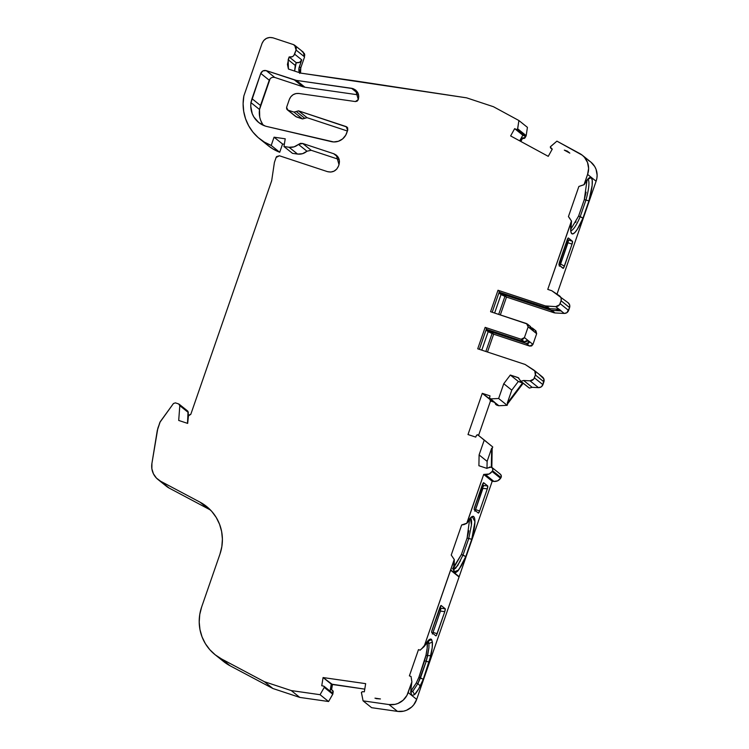 <?xml version="1.0" encoding="UTF-8"?>
<svg xmlns="http://www.w3.org/2000/svg" width="749" height="749" viewBox="0 0 749 749"><rect width="100%" height="100%" fill="white"/><g stroke="black" fill="none" stroke-linecap="round" stroke-linejoin="round"><path stroke-width="1.12" d="M295.799 116.563L287.916 110.112L293.964 112.107L302.474 118.932L304.777 118.305L296.258 111.489L298.551 110.861L346.207 126.609L347.517 127.658L346.207 126.609L347.798 129.895L346.721 132.985A13.126 12.836 128.7 0 1 331.301 141.617A13.126 12.836 128.7 0 0 346.721 132.985L347.658 130.289L345.72 135.195L342.621 138.911L338.408 141.261L333.67 141.945L267.019 126.534A21.871 21.393 128.7 0 1 265.212 126.029L258.742 122.527L253.874 117.013L252.235 113.689L250.784 106.414L250.896 102.632L251.992 98.681L260.502 105.506L259.529 109.494L251.009 102.669L260.746 73.402C261.86 71.033 263.695 70.106 266.241 70.621L274.761 77.447C272.205 76.932 270.37 77.859 269.256 80.218L260.746 73.402L262.946 70.874L266.241 70.621L294.394 79.928L302.914 86.753L304.955 87.23L296.435 80.405L294.394 79.928L302.914 86.753L274.761 77.447C272.205 76.932 270.37 77.859 269.256 80.218L260.746 73.402C261.86 71.033 263.695 70.106 266.241 70.621L274.761 77.447L273.095 77.241M358.228 93.644L351.543 88.288L296.435 80.405L266.241 70.621L274.761 77.447L302.914 86.753L304.955 87.23L296.435 80.405L294.394 79.928L302.914 86.753L304.955 87.23L358.593 94.908L304.955 87.23L296.435 80.405L351.543 88.288L358.228 93.644L351.543 88.288L353.004 88.635L357.573 92.296L353.004 88.635L355.569 90.02L358.294 99.57L355.354 101.555L298.917 93.475L296.005 93.55L293.112 94.702L290.781 96.79L289.367 99.364C291.192 95.132 294.376 93.166 298.917 93.475L355.354 101.555L298.917 93.475C294.376 93.166 291.192 95.132 289.367 99.364L286.595 107.369L289.367 99.364L286.595 107.369L286.689 109.026L287.916 110.112L287.279 109.747M578.546 216.18L570.682 229.456L578.602 216.049L582.956 218.128A29.305 5.72 -71.7 0 1 571.262 232.967A29.305 5.72 -71.7 0 1 571.524 221.105L568.435 216.592L578.874 186.464L584.117 184.713A28.977 5.664 -71.7 0 1 589.603 177.616A28.977 5.664 -71.7 0 1 591.223 177.625L587.918 179.292A26.355 5.149 108.3 0 0 587.778 179.189A26.355 5.149 108.3 0 1 587.918 179.292L587.918 179.292A26.355 5.149 -71.7 0 1 585.933 200.095L580.232 216.583L578.602 216.049L584.304 199.562L585.933 200.095L580.232 216.583A26.674 5.215 -71.7 0 1 570.738 230.626A26.674 5.215 -71.7 0 0 580.232 216.583L578.602 216.049L584.304 199.562L587.029 180.125L584.304 199.562L585.933 200.095L580.232 216.583L582.956 218.128L588.929 200.882L585.933 200.095A26.355 5.149 -71.7 0 0 587.918 179.292A26.355 5.149 108.3 0 0 587.778 179.189M378.357 698.695L376.101 698.63L378.357 698.695M464.09 524.562L461.656 524.965L464.09 524.562L461.656 524.965L451.235 555.056L454.297 559.55L453.978 571.89L458.622 570.083L465.756 556.601L471.758 539.271L474.95 521.669L472.216 516.557L466.889 523.279L469.511 519.179L471.758 516.847L473.499 516.351M524.618 136.028L522.821 135.195L519.694 140.849L522.821 135.195L514.657 128.65L524.703 136.065L514.657 128.65L524.618 136.028L514.657 128.65L510.631 135.934L548.259 156.344L552.285 149.06L550.524 147.956M496.297 404.853L496.428 404.825A1.751 1.713 128.7 0 1 495.904 404.544L496.259 404.825A1.751 1.713 -51.3 0 0 496.784 405.115L498.141 405.396L489.762 398.73L489.481 397.831L498.544 405.696L490.333 398.908L498.637 398.496L507.157 405.321L498.853 405.733L490.024 398.871L498.544 405.696L496.784 405.115L498.141 405.396L489.977 398.852L498.853 405.733L490.333 398.908L498.637 398.496L503.759 383.722L511.773 390.145L518.336 381.456L510.312 375.034L503.759 383.722L511.773 390.145L507.232 403.271L507.728 403.674L523.167 383.282L518.336 381.456L510.312 375.034L518.055 377.59L520.883 381.278L529.403 388.104L532.146 387.308L523.626 380.483L520.883 381.278L520.152 380.867L529.403 388.104L532.146 387.308L523.626 380.483L530.002 380.829L538.522 387.654L532.146 387.308L523.626 380.483L530.002 380.829L538.522 387.654C540.619 387.608 542.079 386.615 542.922 384.668L534.402 377.852C533.56 379.79 532.099 380.792 530.002 380.829L533.747 379.069L535.385 374.996L543.905 381.812L542.922 384.668L534.402 377.852L535.385 374.996L543.905 381.812C544.448 379.771 543.905 378.114 542.267 376.841L539.186 374.369L543.933 379.031L542.922 384.668L534.402 377.852C533.56 379.79 532.099 380.792 530.002 380.829L538.522 387.654L532.146 387.308L529.403 388.104L520.883 381.278L519.207 379.078L520.883 381.278L523.626 380.483L520.883 381.278L528.242 387.252M490.024 398.871L489.481 397.831L490.024 395.884L482.272 393.328L468.003 434.542L482.272 393.328L490.024 395.884L489.481 397.831L490.024 395.884L482.272 393.328L468.003 434.542L475.746 437.107L476.523 435.244L477.562 434.72L476.523 435.244L475.746 437.107L468.003 434.542L475.746 437.107L476.523 435.244L477.881 434.888L492.739 446.966L492.168 448.614L491.672 448.211L487.122 461.356L486.99 468.368L487.122 461.356L479.098 454.933L478.901 465.728L486.653 468.294L491.194 467.039C492.711 467.853 493.16 469.089 492.533 470.737L492.87 469.66L492.13 467.619L489.734 467.02L488.488 467.797L491.194 467.039L491.906 467.451M491.194 467.039C492.711 467.853 493.16 469.089 492.533 470.737L501.053 477.562C501.68 475.915 501.231 474.679 499.705 473.855M490.333 398.908L498.637 398.496L503.759 383.722L511.773 390.145L518.336 381.456L510.312 375.034L518.617 377.908M492.533 470.737L492.205 471.271L500.725 478.096L501.053 477.562L492.533 470.737L492.074 471.477L500.585 478.302L501.053 477.562L492.533 470.737L492.205 471.271L500.725 478.096L501.381 476.486L500.641 474.445M492.196 312.23L499.414 291.389L492.196 312.23L499.414 291.389L497.991 290.256L545.384 305.92L548.577 308.476L499.152 292.138L549.682 308.682L545.384 305.92L549.682 308.682L546.489 306.126L555.702 306.622L559.447 304.862L561.085 300.78L561.113 297.999L559.447 295.808C561.085 297.081 561.628 298.739 561.085 300.78L569.605 307.605L568.613 310.461L560.102 303.635L561.085 300.78L569.605 307.605C570.148 305.564 569.596 303.907 567.967 302.624L569.633 304.815L569.605 307.605L568.613 310.461L560.102 303.635C559.26 305.583 557.79 306.575 555.702 306.622L558.894 309.178L549.682 308.682L546.489 306.126L555.702 306.622L564.222 313.447C566.31 313.4 567.779 312.408 568.613 310.461L560.102 303.635L561.085 300.78L569.605 307.605L566.909 312.689L564.222 313.447L555.009 312.951L551.816 310.386L561.02 310.891L564.222 313.447L555.009 312.951L550.712 310.18L553.904 312.736L555.009 312.951L551.816 310.386L561.02 310.891L564.222 313.447C566.31 313.4 567.779 312.408 568.613 310.461M179.17 404.226L179.807 405.677L178.702 420.442L187.662 423.4L188.448 415.864L187.662 423.4L178.702 420.442L179.807 405.677L178.655 403.936L179.807 405.677L178.702 420.442L187.662 423.4L188.448 415.864L190.798 414.328L188.692 415.096L188.448 415.864L190.798 414.328L271.672 180.771L190.798 414.328L271.672 180.771L274.415 162.383L276.128 157.44L279.424 155.773L276.615 156.578L276.128 157.44L279.424 155.773L327.491 171.652C332.603 172.794 336.273 170.95 338.492 166.1L336.778 169.049L334.082 171.137L330.824 172.055L327.491 171.652C332.603 172.794 336.273 170.95 338.492 166.1L338.988 164.658L338.492 166.1L338.988 164.658L336.338 155.155M179.807 405.677L188.327 412.502L179.807 405.677L188.327 412.502L187.512 423.354L188.327 412.502L187.175 410.761L188.046 411.426L187.512 423.354M477.6 434.738L486.382 441.704M479.351 349.334L486.56 328.493L479.351 349.334L486.56 328.493L485.146 327.36L477.722 348.8L525.115 364.454L533.747 370.015C535.385 371.289 535.928 372.955 535.385 374.996L534.739 370.933L525.115 364.454L534.046 370.231L542.566 377.056M330.094 691.14L331.245 684.099L330.094 691.14L331.245 684.099L323.081 677.555L365.662 683.65L364.332 691.823L362.347 691.664L361.411 692.404L363.087 700.858L361.421 692.722L362.347 691.664L361.421 692.722L363.087 700.858L371.607 707.683L397.513 711.391L388.993 704.566L395.051 704.35L397.972 703.451L403.159 700.203L406.941 695.372L411.894 681.777L411.154 686.337C410.564 691.336 410.836 694.351 411.969 695.381L411.023 693.237M561.085 300.78C561.628 298.739 561.085 297.081 559.447 295.808L551.816 290.743L568.266 302.849M559.447 295.808L551.816 290.743L547.762 289.395L571.44 221.03L568.435 216.592L578.874 186.464L584.042 184.647L587.581 174.405L588.611 168.413L587.525 162.467L584.463 157.309L582.301 155.221L556.91 141.14L550.3 146.898L550.609 148.012L550.524 146.617L556.91 141.14L550.3 146.898L552.172 149.266L550.543 147.974M517.559 129.146L516.454 129.483L517.578 129.109L526.098 135.925L525.18 137.582L525.723 135.691L517.578 129.109L526.201 135.625L517.681 128.809L526.098 135.925L525.18 137.582L525.723 135.691L517.559 129.146L516.538 129.521L524.703 136.065L525.723 135.691L517.559 129.146L518.898 120.523L527.418 127.349L526.201 135.625L517.681 128.809L518.898 120.523L493.441 106.714L466.58 97.838L300.855 73.13L288.421 69.02L288.168 59.742L295.265 65.435L296.229 62.635L289.133 56.952L288.168 59.742L295.265 65.435L294.6 71.061L296.229 62.635C298.757 63.141 300.592 62.214 301.735 59.864L294.638 54.171C293.496 56.531 291.661 57.458 289.133 56.952L288.168 59.742L295.265 65.435L296.229 62.635L289.133 56.952L292.428 56.699L293.823 55.595L296.061 50.052L304.581 56.877L300.761 67.916L299.338 66.773L301.735 59.864L294.638 54.171L296.061 50.052L304.581 56.877L303.214 52.13M297.596 154.079C301.107 154.491 304.225 153.536 306.95 151.214L298.439 144.388L302.699 143.48L311.209 150.296L306.95 151.214L302.568 153.685L297.596 154.079L289.077 147.263L297.596 154.079C301.107 154.491 304.225 153.536 306.95 151.214L298.439 144.388C295.705 146.71 292.587 147.675 289.077 147.263L283.974 146.532L292.484 153.348L297.596 154.079L292.484 153.348L297.596 154.079L289.077 147.263L283.974 146.532L292.484 153.348L283.974 146.532L285.229 138.799L274.059 137.198L285.229 138.799L283.974 146.532L285.229 138.799L274.059 137.198L282.57 144.023L274.059 137.198L271.204 145.446L274.059 137.198L282.57 144.023L279.714 152.272L271.204 145.446L274.059 137.198M331.582 689.829L332.453 684.502L331.582 689.829L332.453 684.502L323.081 677.555L321.752 685.728L323.699 686.131L332.528 693.593L332.818 691.786L332.874 693.92L324.364 687.058L331.863 692.666M331.245 684.099L364.772 689.127L332.453 684.502L323.081 677.555L321.752 685.728L323.699 686.131L324.364 687.058L324.205 686.459L332.369 693.003M287.916 110.112L286.595 107.369L287.916 110.112L293.964 112.107L302.474 118.932L296.435 116.928L287.916 110.112L293.964 112.107L296.258 111.489L293.964 112.107L302.474 118.932L296.435 116.928L287.916 110.112M410.855 691.093L416.266 683.022L418.878 677.283L424.589 660.796L429.224 662.088L430.872 655.497C432.136 649.617 432.632 645.151 432.37 642.099L431.349 639.29L427.866 640.901L428.98 643.503L428.905 647.782L427.613 655.721L425.984 655.178C427.127 649.851 427.576 645.778 427.351 642.97L428.98 643.503L428.905 647.782L427.613 655.721L425.984 655.178L427.173 648.147L427.145 641.771L427.351 642.97L428.98 643.503L428.905 647.782L426.218 661.33L417.895 683.556L412.755 691.402L410.527 692.198M560.102 303.635C559.26 305.583 557.79 306.575 555.702 306.622L545.384 305.92L497.991 290.256L490.567 311.696L497.991 290.256L499.414 291.389L497.991 290.256L490.567 311.696L526.556 323.587L528.148 326.864L524.431 337.584L521.135 339.25L524.328 341.806L486.307 329.242L524.328 341.806L526.304 341.656L527.633 340.149L524.431 337.584L521.135 339.25L524.328 341.806L527.633 340.149L529.758 341.853L527.146 340.992L529.758 341.853L532.951 344.409L536.668 333.689L531.341 329.429L529.758 326.143M531.331 327.669L533.363 329.148L533.466 331.133L528.148 326.864L528.036 324.879L526.556 323.587L528.148 326.864L531.341 329.429L530.592 326.62M526.556 323.587L490.567 311.696L527.324 324.017M555.702 306.622L558.894 309.178L549.682 308.682L559.082 309.187L561.207 310.891L555.468 309M411.126 690.859L412.755 691.402L411.126 690.859L416.266 683.022L417.895 683.556L412.755 691.402L414.59 694.604L412.755 691.402L411.126 690.859L416.266 683.022L417.895 683.556L412.755 691.402L414.59 694.604C416.229 693.031 418.111 690.166 420.226 686L417.895 683.556L420.507 677.826L417.895 683.556L416.266 683.022L418.878 677.283L420.507 677.826L418.878 677.283L425.984 655.178C427.127 649.851 427.576 645.778 427.351 642.97L428.98 643.503L432.379 642.099L428.98 643.503L427.763 641.022M423.251 679.334L430.872 655.497L427.613 655.721L426.218 661.33L424.589 660.796L426.218 661.33L420.507 677.826L423.251 679.334L418.878 677.283L425.984 655.178L427.613 655.721L426.218 661.33L429.224 662.088L423.251 679.334L420.507 677.826L426.218 661.33L429.224 662.088L423.251 679.334L418.7 688.855L414.581 694.604C416.229 693.031 418.111 690.166 420.226 686M432.342 634.019L432.725 633.261M440.187 606.718L431.696 631.585L431.742 632.549L435.862 635.854L436.414 635.367L444.794 611.633L440.431 611.118L433.072 632.371L437.144 633.72L433.072 632.371L432.697 633.317L440.431 611.118L440.88 608.254L439.897 607.458L440.88 608.254L445.243 608.768L445.281 609.752L444.794 611.633L440.431 611.118L440.88 608.254L445.243 608.768L441.124 605.473L440.562 605.969L441.011 605.464M440.974 608.553L439.897 607.458M455.561 572.798L454.147 572.199L453.445 569.633L454.297 559.55L451.235 555.056L461.656 524.965L466.796 523.214L483.695 474.435L489.181 473.986L492.074 471.477C490.417 473.743 488.208 474.791 485.446 474.623L493.956 481.448C496.727 481.616 498.928 480.568 500.585 478.302L492.074 471.477C490.417 473.743 488.208 474.791 485.446 474.623L493.956 481.448L497.701 480.811L500.725 478.096M492.074 471.477L500.585 478.302L492.205 471.271M452.527 568.856L461.393 554.513L465.756 556.601L461.393 554.513L467.104 538.016L471.767 539.271L468.743 538.559L463.022 555.046L461.393 554.513L467.104 538.016L468.734 538.559L463.022 555.046L468.743 538.559L467.104 538.016L469.66 518.991L467.104 538.016L468.846 530.779M470.409 518.093L471.467 524.937L468.734 538.55M457.911 565.308L454.006 569.455M474.857 511.249L482.955 488.329L487.309 488.863L479.66 510.94L475.587 509.601L482.946 488.339L487.309 488.863L479.66 510.94A2.621 0.515 -71.7 0 1 478.414 513.093A2.621 0.515 -71.7 0 1 478.377 513.074L474.257 509.779A2.621 0.515 -71.7 0 1 474.688 506.961L482.347 484.856M483.489 485.783L482.412 484.687L483.395 485.474L487.758 485.998L483.526 482.684M481.785 350.139L488.17 331.695L481.785 350.139L488.17 331.695L486.391 330.281L486.7 329.382M503.927 335.065L506.137 335.795M486.307 329.242L524.328 341.806L527.633 340.149L529.758 341.853L526.453 343.519L529.655 346.075L532.951 344.409L536.668 333.689L535.076 330.412M527.633 340.149L532.951 344.409L536.668 333.689L528.148 326.864L524.431 337.584L527.633 340.149L524.431 337.584L523.111 339.1L521.135 339.25L485.146 327.36L477.722 348.8L525.115 364.454L477.722 348.8L485.146 327.36L486.56 328.493L485.146 327.36L521.135 339.25L524.328 341.806M494.63 313.035L501.015 294.591L494.63 313.035L501.015 294.591L499.246 293.168L499.555 292.269M516.782 297.962L518.982 298.692M570.738 230.626A26.674 5.215 -71.7 0 0 580.232 216.583L582.956 218.128L577.395 229.194L574.932 232.471L572.919 233.894L571.496 233.36L570.766 230.926L571.524 221.105L568.435 216.592L570.017 218.68L568.435 216.592L578.874 186.464L584.117 184.713L588.302 178.637L589.959 177.466L591.223 177.625L587.75 179.236M559.887 265.708L567.985 242.76L568.51 240.251L567.461 239.184M560.271 264.921L567.985 242.76L572.058 244.108L564.418 266.195L560.626 264.022L568.416 239.952L572.489 241.3A2.621 0.515 -71.7 0 1 572.058 244.108L563.669 267.88L564.418 266.195L560.626 264.022L559.325 266.204M284.339 144.276L282.57 144.023L284.339 144.276L282.57 144.023L279.714 152.272L271.204 145.446L264.36 142.085L258.208 137.601L252.928 132.114L248.677 125.785L245.569 118.801L243.697 111.358L243.116 103.68L243.846 95.984A45.67 44.668 -51.3 0 0 259.622 138.79A45.67 44.668 -51.3 0 0 271.204 145.446L279.714 152.272A45.67 44.668 -51.3 0 1 268.142 145.606L259.622 138.79M178.655 403.936L175.416 402.868L173.45 403.514L175.416 402.868L178.655 403.936L175.416 402.868L173.45 403.514L159.846 422.436L157.29 430.422L160.211 421.743L173.45 403.514L160.211 421.743L157.852 428.213L151.916 463.434L151.869 468.752L153.433 473.799L156.447 478.096L160.632 481.251L200.049 502.176L206.331 506.277L211.789 511.436L216.236 517.484L219.551 524.253L221.629 531.518L222.397 539.074L221.835 546.667L219.972 554.082L201.631 607.055L199.758 614.461L199.206 622.054L199.974 629.609L202.043 636.875L205.357 643.644L209.814 649.692L215.263 654.851L221.554 658.951L264.397 681.702L291.258 690.578L320.066 694.697L324.251 687.404L332.771 694.22L324.354 687.105L332.771 694.22L328.586 701.523L320.066 694.697L324.251 687.404L332.771 694.22L328.586 701.523L320.066 694.697L324.251 687.404M429.224 662.088L432.192 647.745L432.37 642.099L431.593 639.534L429.72 639.328L424.065 646.63L420.114 650.169L418.485 649.626L409.385 675.888L411.023 676.431L411.894 681.777L410.873 689.689L411.285 694.286L412.109 695.475L414.581 694.613M486.99 468.368L487.122 461.356L479.098 454.933L484.219 440.14L492.739 446.966L492.168 448.614L491.831 467.367L492.168 448.614L491.672 448.211L487.122 461.356L479.098 454.933L484.219 440.14L477.881 434.888M523.167 383.282L518.336 381.456L511.773 390.145L507.232 403.271L507.728 403.674L523.12 383.273L522.624 382.87L507.232 403.271L507.728 403.674L507.157 405.321L498.853 405.733L496.784 405.115L498.544 405.696M507.157 405.321L507.728 403.674L507.157 405.321L498.637 398.496L507.157 405.321L498.853 405.733M578.602 216.049L584.304 199.562L586.121 192.193M575.588 222.453L576 221.657M376.101 698.63L380.426 698.948L376.241 698.377M564.325 150.137L569.811 153.114L564.325 150.137L567.339 151.129L569.811 153.114L564.325 150.137M411.435 694.669L412.109 695.475M430.872 655.497L427.613 655.721L430.872 655.497C432.136 649.617 432.632 645.151 432.37 642.099L428.98 643.503L428.278 641.2L431.593 639.534L428.053 640.957L431.349 639.29L427.904 640.863M440.562 605.969L441.124 605.473L440.562 605.969M440.88 608.254L445.243 608.768L444.794 611.633L445.243 608.768L441.124 605.473L432.173 629.74A2.621 0.515 -71.7 0 0 431.742 632.549L435.862 635.854A2.621 0.515 -71.7 0 0 437.144 633.72L444.794 611.633L440.431 611.118L433.072 632.371L437.144 633.72A2.621 0.515 -71.7 0 1 435.899 635.873A2.621 0.515 -71.7 0 1 435.862 635.854L431.742 632.549A2.621 0.515 -71.7 0 1 432.173 629.74L439.832 607.636M428.044 640.947L431.34 639.281L428.877 639.918L424.065 646.63L450.542 570.158L459.165 576.664L450.655 569.839L459.062 576.983L492.205 481.251L493.956 481.448L485.446 474.623L483.695 474.435L492.205 481.251L493.956 481.448C496.727 481.616 498.928 480.568 500.585 478.302M485.446 474.623L483.695 474.435L492.205 481.251L459.165 576.664L450.542 570.158L459.062 576.983L450.655 569.839L454.231 559.494L451.235 555.056L461.656 524.965L466.889 523.289L483.695 474.435L492.205 481.251L493.956 481.448M466.88 523.279L464.08 524.553M470.559 518.186C471.467 518.954 471.767 521.21 471.467 524.946L470.559 518.186M460.429 560.758L455.645 568.257L453.435 569.53L457.686 565.645L463.013 555.046L465.756 556.601L461.478 565.598L457.611 571.3M451.235 555.056L454.297 559.55C452.274 577.825 456.094 576.842 465.756 556.601L471.758 539.271C477.731 518.523 474.744 508.702 466.889 523.279L483.695 474.435M475.587 509.601L475.212 510.537L475.587 509.601L479.66 510.94L478.377 513.074L474.257 509.779L474.211 508.814L483.077 483.199L483.639 482.702L483.077 483.199L483.639 482.702L487.758 485.998L487.309 488.863L479.66 510.94L475.587 509.601L483.395 485.474L487.758 485.998L487.805 486.981L487.309 488.863L482.946 488.339M483.433 486.504L483.395 485.474L482.412 484.687M492.739 446.966L492.168 448.614L491.672 448.211L491.325 467.086L491.672 448.211L487.122 461.356M493.657 401.848L490.146 400.687L493.657 401.848L490.146 400.687L490.436 399.863L482.272 393.328L491.709 400.284M497.692 404.975L495.941 404.572L495.276 403.131A1.751 1.713 128.7 0 0 495.904 404.544M527.146 340.992L529.758 341.853L528.438 343.36L526.453 343.519L486.391 330.281L488.17 331.695L492.243 333.043L485.858 351.487M503.674 334.981L506.399 335.889M535.919 330.88L536.668 333.689L533.466 331.133L531.884 327.847L532.651 328.287M561.02 310.891L550.712 310.18L553.904 312.736L506.511 297.072L500.332 314.917L506.511 297.072L501.015 294.591L505.088 295.939L498.703 314.383M516.52 297.877L519.254 298.785M551.816 310.386L499.246 293.168L550.712 310.18L553.904 312.736L506.511 297.072L499.246 293.168L501.015 294.591M578.874 186.464L584.117 184.713A28.977 5.664 -71.7 0 1 591.223 177.625A28.977 5.664 -71.7 0 1 588.929 200.882L584.304 199.562M559.428 262.262L567.096 240.129A2.621 0.515 -71.7 0 1 568.341 237.976A2.621 0.515 -71.7 0 1 568.379 237.995L572.489 241.3L568.416 239.952L567.985 242.76L572.058 244.108L564.418 266.195L563.117 268.376L558.997 265.08L558.951 264.097L558.997 265.08L563.342 268.311M559.147 263.208L567.826 238.482L568.379 237.995L572.489 241.3L572.058 244.108L567.985 242.76M520.845 141.467L522.577 138.322L520.845 141.467L522.577 138.322L523.298 138.462A1.751 1.713 -51.3 0 0 525.18 137.582L522.231 138.031L520.443 141.261M524.703 136.065L525.714 135.691L524.703 136.065L516.538 129.521M299.703 73.393L298.935 68.44L301.735 59.864L299.534 62.382L296.229 62.635L289.133 56.952L287.438 64.423L288.421 69.02L288.168 59.742M271.204 145.446A45.67 44.668 -51.3 0 1 243.846 95.984L262.047 43.405C264.266 38.555 267.936 36.701 273.048 37.853L293.421 44.584L294.703 45.268L296.061 50.052L295.883 46.738L293.421 44.584L273.048 37.853L269.715 37.45L266.457 38.368L263.76 40.455L262.047 43.405C264.266 38.555 267.936 36.701 273.048 37.853L293.421 44.584C295.799 45.652 296.679 47.477 296.061 50.052L304.581 56.877L300.761 67.916A8.745 8.557 -51.3 0 0 300.564 73.037L300.761 67.916L299.338 66.773L301.735 59.864L294.638 54.171C293.496 56.531 291.661 57.458 289.133 56.952M298.439 144.388L302.699 143.48L311.209 150.296L306.95 151.214L298.439 144.388C295.705 146.71 292.587 147.675 289.077 147.263L294.057 146.87L300.452 143.359L302.699 143.48L333.698 153.723L338.267 157.384L333.698 153.723L336.31 155.146M332.097 684.221L331.208 689.651L332.097 684.221L331.208 689.651L332.322 690.269L333.174 692.067A1.751 1.713 -51.3 0 0 332.565 690.456L332.21 690.175A1.751 1.713 128.7 0 1 332.818 691.786L332.874 693.92L324.354 687.105M332.528 693.593L332.818 691.786L332.528 693.593M259.706 116.947L259.529 109.494L251.009 102.669L259.529 109.494A21.871 21.393 -51.3 0 0 263.395 125.326A21.871 21.393 -51.3 0 1 259.529 109.494L251.009 102.669L259.529 109.494L270.117 78.748M295.733 116.535L302.474 118.932L304.777 118.305L296.258 111.489L298.551 110.861L307.071 117.687L304.777 118.305L296.258 111.489L298.551 110.861L347.002 127.058M510.312 375.034L503.759 383.722L510.312 375.034L518.055 377.59L519.207 379.078L518.055 377.59L518.973 378.32M582.956 218.128L588.929 200.882L585.933 200.095A26.355 5.149 -71.7 0 0 587.918 179.292L591.223 177.625L592.225 180.209L592.15 185.34L588.929 200.882L582.956 218.128A29.305 5.72 -71.7 0 1 572.919 233.894A29.305 5.72 -71.7 0 1 571.524 221.105L547.762 289.395L551.816 290.743L547.762 289.395L571.44 221.03L568.435 216.592M514.657 128.65L510.631 135.934L548.259 156.344L552.285 149.06L548.259 156.344L510.631 135.934L514.657 128.65L516.454 129.483M300.855 73.13L288.421 69.02L300.855 73.13L356.458 81.089L300.855 73.13M338.267 157.384L333.698 153.723L336.601 155.38L338.623 158.039L339.466 161.297L338.988 164.658C340.243 159.49 338.473 155.848 333.698 153.723L302.699 143.48L311.209 150.296L339.185 159.537M274.415 162.383L276.128 157.44L274.415 162.383L271.672 180.771L274.415 162.383M323.081 677.555L365.662 683.65L364.332 691.823L362.347 691.664L364.332 691.823L365.662 683.65L323.081 677.555L321.752 685.728L323.699 686.131M363.087 700.858L388.993 704.566L397.513 711.391L403.571 711.176L406.492 710.277L411.669 707.019L413.776 704.772L416.678 699.379L459.062 576.983L416.678 699.379A17.499 17.115 -51.3 0 1 397.513 711.391L371.607 707.683L363.087 700.858L371.607 707.683L397.513 711.391L388.993 704.566L363.087 700.858L388.993 704.566A17.499 17.115 -51.3 0 0 408.158 692.553L411.894 681.777L411.154 686.337C410.564 691.336 410.836 694.351 411.969 695.381L411.089 693.546M411.566 680.176L411.894 681.777L411.566 680.176M411.023 676.431L409.385 675.888L418.485 649.626L420.114 650.169L422.09 648.306L420.114 650.169L418.485 649.626L409.385 675.888L411.023 676.431M431.349 639.281C430.02 638.466 428.035 640.133 425.413 644.29L422.09 648.306L424.065 646.63L454.297 559.55M486.653 468.294L478.901 465.728L479.098 454.933L478.901 465.728L486.653 468.294M296.435 80.405L353.004 88.635L355.803 90.208L357.928 92.951L358.771 96.349L358.219 99.786L357.095 101.181L355.354 101.555L358.294 99.57C359.52 94.411 357.76 90.769 353.004 88.635L357.573 92.296M307.062 117.687L298.551 110.861L346.207 126.609L347.686 127.91L347.658 130.289L346.207 126.609L347.517 127.658M251.009 102.679L259.529 109.494L260.502 105.506L251.992 98.681L260.502 105.506L269.256 80.218L260.746 73.402L251.009 102.669A21.871 21.393 128.7 0 0 265.212 126.029A21.871 21.393 128.7 0 0 267.019 126.534L331.301 141.617L267.019 126.534A21.871 21.393 128.7 0 1 265.212 126.029A21.871 21.393 128.7 0 1 258.677 122.48A21.871 21.393 128.7 0 1 251.009 102.679L250.896 102.632M397.513 711.391A17.499 17.115 -51.3 0 0 416.678 699.379L408.158 692.553L411.894 681.777M459.062 576.983L416.678 699.379L408.158 692.553A17.499 17.115 -51.3 0 1 388.993 704.566M473.49 532.239L471.758 539.271L468.743 538.559M482.702 483.938L483.639 482.702L474.688 506.961A2.621 0.515 -71.7 0 0 474.257 509.779L478.377 513.074A2.621 0.515 -71.7 0 0 479.66 510.94M482.272 393.328L490.436 399.863L490.501 400.977L478.564 435.441L490.501 400.977L494.012 402.138L490.501 400.977L478.564 435.441M490.436 399.863L490.501 400.977L494.012 402.138M518.336 381.456L522.624 382.87L507.232 403.271L511.773 390.145M487.487 352.021L493.657 334.185L487.487 352.021L493.657 334.185L486.391 330.281L526.453 343.519L529.655 346.075L531.631 345.926L532.951 344.409L529.758 341.853L526.453 343.519L529.655 346.075L532.951 344.409M492.243 333.043L493.657 334.185L529.655 346.075L493.657 334.185L488.17 331.695M556.994 294.17L596.101 181.23L556.994 294.17L596.101 181.23L587.581 174.405A17.499 17.115 -51.3 0 0 579.801 153.564L556.91 141.14L579.801 153.564A17.499 17.115 -51.3 0 1 587.581 174.405L584.117 184.713M584.042 184.647L587.581 174.405L596.101 181.23A17.499 17.115 -51.3 0 0 590.802 162.037L582.282 155.212M522.231 138.031L522.942 138.181A1.751 1.713 128.7 0 0 524.824 137.301L525.723 135.691M522.577 138.322L522.942 138.181A1.751 1.713 128.7 0 0 524.824 137.301M517.681 128.809L518.898 120.523L493.441 106.714L466.58 97.838L356.458 81.089L466.58 97.838L493.441 106.714L518.898 120.523L527.418 127.349L526.201 135.625L517.578 129.109M299.338 66.773A8.745 8.557 128.7 0 0 299.385 72.644A8.745 8.557 128.7 0 1 299.338 66.773L300.761 67.916A8.745 8.557 -51.3 0 0 300.564 73.037M158.02 479.529L166.531 486.354A17.499 17.115 -51.3 0 0 169.152 488.076L160.632 481.251A17.499 17.115 -51.3 0 1 151.916 463.434L157.29 430.422L151.916 463.434A17.499 17.115 -51.3 0 0 160.632 481.251L200.049 502.176A43.742 42.787 128.7 0 1 206.584 506.483A43.742 42.787 128.7 0 1 219.972 554.082L201.631 607.055A43.742 42.787 -51.3 0 0 215.01 654.645A43.742 42.787 -51.3 0 0 221.554 658.951L264.397 681.702L291.258 690.578L320.066 694.697L328.586 701.523L299.778 697.403L291.258 690.578L320.066 694.697M166.39 486.232L160.632 481.251L200.049 502.176A43.742 42.787 128.7 0 1 219.972 554.082L201.631 607.055A43.742 42.787 -51.3 0 0 221.554 658.951L264.397 681.702L291.258 690.578L299.778 697.403L328.586 701.523L332.874 693.92L333.174 691.514L332.228 690.25M160.632 481.251L169.152 488.076L208.559 509.002A43.742 42.787 -51.3 0 1 210.619 510.172A43.742 42.787 -51.3 0 0 208.559 509.002L169.152 488.076L208.559 509.002L200.049 502.176M215.01 654.645L223.53 661.47A43.742 42.787 -51.3 0 0 230.074 665.777L221.554 658.951L230.074 665.777L272.917 688.518L264.397 681.702L272.917 688.518L299.778 697.403L291.258 690.578M332.818 691.786A1.751 1.713 128.7 0 0 331.873 689.96L331.208 689.651L331.873 689.96A1.751 1.713 128.7 0 1 332.21 690.175M298.551 110.861L307.071 117.687L347.405 131.019L307.071 117.687L302.474 118.932M538.522 387.654L541.209 386.905L542.922 384.668C542.079 386.615 540.619 387.608 538.522 387.654L532.146 387.308M555.009 312.951L564.222 313.447M587.581 174.405L596.101 181.23L596.878 178.271L597.131 175.229L596.045 169.293L594.743 166.568L590.821 162.046M522.942 138.181L524.843 138.022L526.098 135.925M304.815 55.257L304.394 53.563L301.931 51.409M268.058 145.54L272.879 148.911L279.714 152.272L282.57 144.023M223.782 661.676L230.074 665.777L272.917 688.518L299.778 697.403L328.586 701.523M262.393 123.828L260.755 120.514M523.626 380.483L530.002 380.829M534.402 377.852L535.385 374.996L543.905 381.812L542.922 384.668M533.747 370.015C535.385 371.289 535.928 372.955 535.385 374.996M558.894 309.178L561.207 310.891M569.605 307.605C570.148 305.564 569.596 303.907 567.967 302.624M296.229 62.635C298.757 63.141 300.592 62.214 301.735 59.864M289.077 147.263L283.974 146.532M188.327 412.502L187.175 410.761M546.489 306.126L545.384 305.92L548.577 308.476L549.682 308.682M499.152 292.138L548.577 308.476M416.266 683.022L418.878 677.283M424.589 660.796L425.984 655.178M427.351 642.97L427.145 641.771M453.379 568.313L461.393 554.513L467.104 538.016M528.148 326.864L524.431 337.584M294.638 54.171L296.061 50.052M304.581 56.877L300.761 67.916M296.258 111.489L293.964 112.107M479.098 454.933L484.219 440.14M498.637 398.496L503.759 383.722M521.135 339.25L485.146 327.36M497.991 290.256L545.384 305.92M380.426 698.948L374.968 698.162M432.379 642.099L431.593 639.534M445.243 608.768L441.124 605.473M437.144 633.72L444.794 611.633M461.656 524.965L466.796 523.214M465.756 556.601L471.758 539.271M483.395 485.474L487.758 485.998L483.639 482.702M487.758 485.998L487.309 488.863M491.672 448.211L491.325 467.086M496.428 404.825A1.751 1.713 128.7 0 1 495.276 403.14M522.624 382.87L507.232 403.271M526.453 343.519L486.391 330.281M531.884 327.847L533.466 331.133M550.712 310.18L499.246 293.168M591.223 177.625A28.977 5.664 -71.7 0 1 588.929 200.882M564.418 266.195L560.626 264.022M568.304 237.976L568.379 237.995A2.621 0.515 -71.7 0 0 567.096 240.129L558.997 265.08L563.117 268.376M568.379 237.995L572.489 241.3L568.416 239.952M572.489 241.3A2.621 0.515 -71.7 0 1 572.058 244.108M519.694 140.849L522.821 135.195M518.898 120.523L527.418 127.349L526.201 135.625M351.543 88.288L353.004 88.635M302.699 143.48L333.698 153.723M424.065 646.63L450.542 570.158M450.655 569.839L454.231 559.494M251.992 98.681L260.746 73.402M266.241 70.621L294.394 79.928M416.678 699.379L408.158 692.553M459.165 576.664L492.205 481.251M491.831 467.367L492.168 448.614M496.091 404.675A1.751 1.713 -51.3 0 0 496.784 405.115M507.728 403.674L523.12 383.273M493.657 334.185L529.655 346.075M500.332 314.917L506.511 297.072L505.088 295.939M553.904 312.736L506.511 297.072M596.101 181.23A17.499 17.115 -51.3 0 0 588.311 160.389M523.298 138.462A1.751 1.713 -51.3 0 0 525.18 137.582M264.097 141.926A45.67 44.668 -51.3 0 0 279.714 152.272M219.494 657.781A43.742 42.787 -51.3 0 0 230.074 665.777L221.554 658.951M230.074 665.777L272.917 688.518L264.397 681.702M272.917 688.518L299.778 697.403M333.174 692.067A1.751 1.713 -51.3 0 0 332.378 690.325M332.453 684.502L364.772 689.127M260.502 105.506L269.256 80.218M302.914 86.753L274.761 77.447M358.593 94.908L304.955 87.23M307.071 117.687L347.405 131.019M491.924 467.442L500.444 474.267M187.69 411.042L179.18 404.217M332.219 692.834L324.055 686.299M295.78 116.572L287.27 109.757M530.535 326.573L527.343 324.008M535.863 330.833L532.67 328.277M303.242 52.112L294.722 45.296"/></g></svg>
